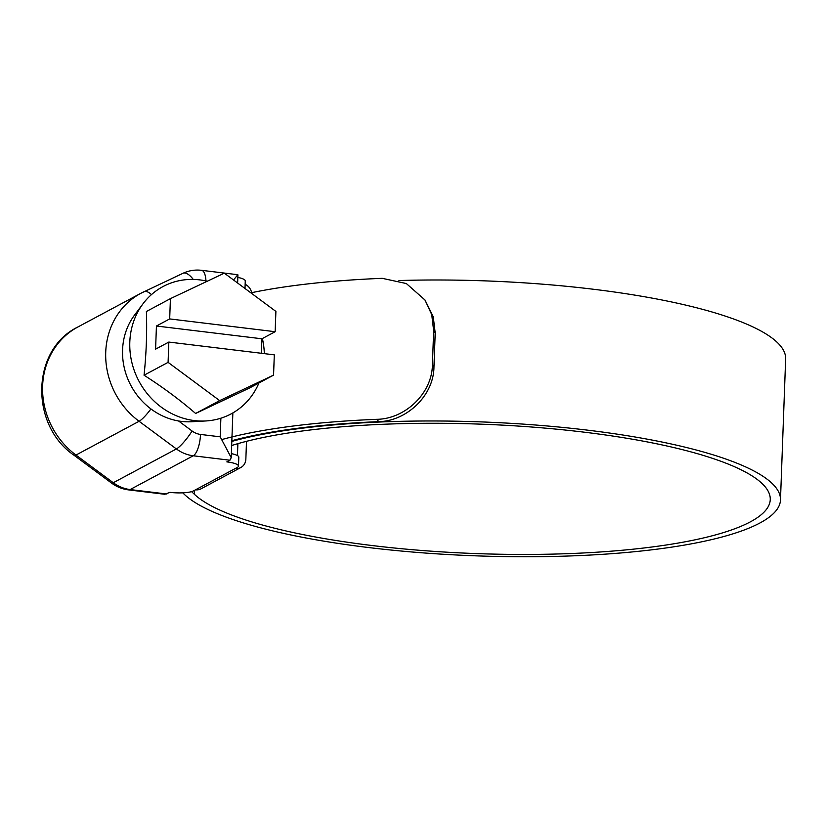 <?xml version="1.0" encoding="UTF-8"?>
<svg xmlns="http://www.w3.org/2000/svg" width="827" height="827" viewBox="0 0 827 827"><rect width="100%" height="100%" fill="white"/><g stroke="black" fill="none" stroke-linecap="round" stroke-linejoin="round"><path stroke-width="1.24" d="M235.25 468.547L237.235 467.493A18.266 4.042 -177.9 0 0 238.486 466.097A18.266 4.042 -177.9 0 0 226.846 461.88L229.937 460.225L193.239 455.78L130.118 489.563A18.266 6.327 96.9 0 1 128.567 489.894L164.79 494.277L169.907 492.354A18.266 4.042 -177.9 0 0 193.539 490.876L195.523 489.811A10.958 9.986 61.8 0 0 201.085 488.788L240.812 467.534A10.958 9.986 -118.2 0 1 235.25 468.547L195.523 489.811M246.508 441.329L245.857 459.109A10.958 9.986 -118.2 0 1 240.812 467.534M245.143 284.312A10.958 9.986 -118.2 0 1 251.635 292.675M237.876 443.654L237.442 455.574M237.835 277.417A18.266 4.042 2.1 0 1 245.268 280.963L244.999 288.499M231.374 453.641A18.266 4.042 2.1 0 1 238.807 457.197L238.486 466.097M178.549 420.974L192.091 431.022A18.266 16.654 61.8 0 0 200.506 434.433L220.199 436.821L231.219 457.682L229.937 460.225M233.534 279.991L237.794 274.709L201.571 270.315A18.266 6.327 96.9 0 1 205.964 280.953M170.424 298.64L169.68 318.922L275.153 331.71L275.898 311.417L224.334 273.168L170.424 298.64L146.389 311.5C147.113 332.144 146.338 353.387 144.053 375.22C162.764 387.16 179.945 399.906 195.617 413.469L249.527 388.008L273.561 375.138L274.306 354.845L168.832 342.068L168.088 362.36L219.662 400.609L273.561 375.138M207.226 281.242A72.197 65.819 61.8 0 0 199.638 279.877A72.197 65.819 61.8 0 0 143.009 303.778A72.197 65.819 61.8 0 0 136.372 375.851A72.197 65.819 61.8 0 0 194.479 420.592A72.197 65.819 61.8 0 0 205.716 420.964A72.197 65.819 61.8 0 0 258.944 382.963M264.32 353.636A72.197 65.819 61.8 0 0 262.376 338.543M143.009 303.778L134.594 315.015A65.757 59.947 61.8 0 0 128.547 380.658A65.757 59.947 61.8 0 0 181.464 421.398A65.757 59.947 61.8 0 0 191.699 421.739L205.716 420.964M168.832 342.068L155.59 349.149L156.437 326.014L261.911 338.791L275.153 331.71M261.911 338.791L261.384 353.284M219.662 400.609L195.617 413.469M168.088 362.36L144.053 375.22M156.437 326.014L169.68 318.922M231.674 445.515A292.272 64.754 2.1 0 1 584.12 432.17A292.272 64.754 2.1 0 1 770.257 499.57A292.272 64.754 2.1 0 1 372.253 545.551A292.272 64.754 2.1 0 1 194.459 494.35L191.564 491.631M231.818 441.411A302.496 67.018 2.1 0 1 587.832 430.185A302.496 67.018 2.1 0 1 780.481 499.942A302.496 67.018 2.1 0 1 368.542 547.536A302.496 67.018 2.1 0 1 184.524 494.546L182.715 492.84M398.965 280.539A302.496 67.018 2.1 0 1 593 289.202A302.496 67.018 2.1 0 1 785.65 358.959L780.481 499.942M222.277 439.437A314.549 69.685 2.1 0 1 377.05 419.31C404.806 418.938 432.118 393.642 432.407 364.872L433.958 367.167C433.679 395.813 406.47 421.232 378.632 421.646L377.05 419.31M433.658 330.686L431.725 314.57L424.954 299.984L433.276 316.834L435.209 332.992L433.658 330.686L432.407 364.872M424.954 299.984L406.346 283.547L382.219 278.327A314.549 69.685 2.1 0 0 250.85 292.841M435.209 332.992L433.958 367.167M231.849 440.708A304.326 67.421 2.1 0 1 378.632 421.646M182.839 273.365A18.266 7.505 64.7 0 1 182.974 273.292L140.993 293.213L77.872 326.996A76.725 69.933 61.8 0 0 75.97 455.057L139.091 421.284A76.725 69.933 -118.2 0 1 140.993 293.213A76.725 69.933 -118.2 0 1 143.836 291.786A18.266 7.505 64.7 0 1 143.981 291.714A18.266 7.505 64.7 0 1 151.424 294.629M220.199 436.821L220.881 418.204M77.872 326.996C31.054 349.604 29.679 425.202 74.161 455.346A18.266 3.453 126.6 0 0 75.97 455.057L113.278 482.73A36.533 33.307 61.8 0 0 130.118 489.563L166.816 494.008M74.161 455.346L111.469 483.009A18.266 3.453 126.6 0 0 113.278 482.73L176.399 448.947L139.091 421.284A18.266 3.453 -53.4 0 0 150.938 408.941M200.506 434.433A18.266 6.327 96.9 0 1 193.239 455.78A36.533 33.307 -118.2 0 1 176.399 448.947A18.266 3.453 126.6 0 0 192.091 431.022M201.571 270.315C195.069 269.561 188.866 270.553 182.974 273.292A18.266 7.505 64.7 0 1 193.249 279.412M194.603 490.308L194.459 494.35M111.469 483.009C116.607 486.803 122.313 489.098 128.567 489.894M231.219 457.682L232.863 412.921M237.628 283.03L237.928 274.874"/></g></svg>
